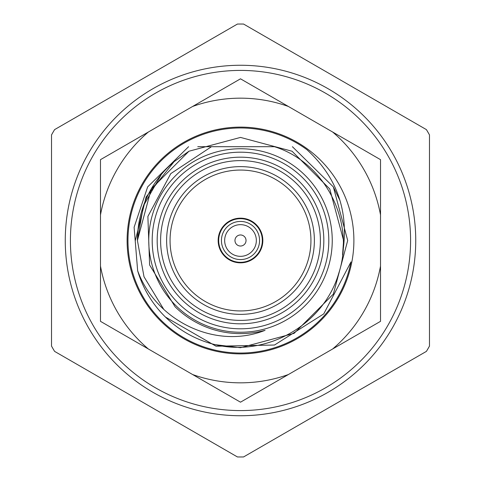 <?xml version="1.0" encoding="UTF-8"?>
<svg xmlns="http://www.w3.org/2000/svg" width="481" height="481" viewBox="0 0 481 481"><rect width="100%" height="100%" fill="white"/><g stroke="black" fill="none" stroke-linecap="round" stroke-linejoin="round"><path stroke-width="0.72" d="M211.478 146.693L170.773 173.629L147.883 216.45L149.609 264.965L175.03 306.716A93.116 93.116 0 0 0 265.073 330.315C215.278 350.198 155.772 320.641 137.644 270.719A107.203 107.203 0 0 0 215.199 344.679C267.214 357.233 324.008 324.296 338.834 273.064C355.399 222.444 325.655 162.65 274.404 146.693L197.763 146.693M215.199 344.679L240.5 347.703L294.101 333.345L333.345 294.101L347.703 240.5L333.345 186.899L292.4 146.693L333.345 186.899L340.001 200.589M137.644 270.719L134.115 227.248L147.655 186.899L188.6 146.693L147.655 186.899L134.115 227.248L137.644 270.719M429.485 134.927L429.485 346.073A216.474 216.474 0 0 1 426.419 351.377L243.566 456.95A216.474 216.474 0 0 1 237.434 456.95L54.581 351.377A216.474 216.474 0 0 1 51.515 346.073L51.515 134.927A216.474 216.474 0 0 1 54.581 129.623L237.434 24.05A216.474 216.474 0 0 1 243.566 24.05L426.419 129.623A216.474 216.474 0 0 1 429.485 134.927M332.245 240.5A91.745 91.745 0 0 1 240.5 332.245A91.745 91.745 0 0 1 148.755 240.5A91.745 91.745 0 0 1 240.5 148.755A91.745 91.745 0 0 1 332.245 240.5M328.806 240.5A88.306 88.306 0 0 1 196.344 316.973A88.306 88.306 0 0 1 196.344 164.027A88.306 88.306 0 0 1 328.806 240.5M323.827 240.5A83.327 83.327 0 0 1 198.839 312.662A83.327 83.327 0 0 1 198.839 168.338A83.327 83.327 0 0 1 323.827 240.5M320.388 240.5A79.888 79.888 0 0 1 240.5 320.388A79.888 79.888 0 0 1 160.612 240.5A79.888 79.888 0 0 1 240.5 160.612A79.888 79.888 0 0 1 320.388 240.5M314.376 240.5A73.876 73.876 0 0 1 203.565 304.479A73.876 73.876 0 0 1 203.565 176.521A73.876 73.876 0 0 1 314.376 240.5M240.5 310.936A70.436 70.436 0 0 1 179.497 205.279A70.436 70.436 0 0 1 301.503 205.279A70.436 70.436 0 0 1 240.5 310.936M218.164 240.5A22.336 22.336 0 0 1 251.665 221.158A22.336 22.336 0 0 1 251.665 259.842A22.336 22.336 0 0 1 218.164 240.5M415.74 240.5A175.24 175.24 0 0 1 152.88 392.262A175.24 175.24 0 0 1 152.88 88.738A175.24 175.24 0 0 1 415.74 240.5A175.24 175.24 0 0 1 152.88 392.262A175.24 175.24 0 0 1 152.88 88.738A175.24 175.24 0 0 1 415.74 240.5M240.5 262.319A21.819 21.819 0 0 0 259.397 229.593A21.819 21.819 0 0 0 221.603 229.593A21.819 21.819 0 0 0 240.5 262.319M218.681 242.809A21.94 21.94 0 0 1 218.681 238.191M262.319 238.191A21.94 21.94 0 0 1 262.319 242.809M240.5 224.657A15.843 15.843 0 0 1 256.343 240.5A15.843 15.843 0 0 1 240.5 256.343A15.843 15.843 0 0 1 224.657 240.5A15.843 15.843 0 0 1 240.5 224.657M240.5 259.572A19.072 19.072 0 0 0 257.016 230.964A19.072 19.072 0 0 0 223.984 230.964A19.072 19.072 0 0 0 240.5 259.572M240.5 234.962A5.538 5.538 0 0 1 245.292 243.266A5.538 5.538 0 0 1 235.708 243.266A5.538 5.538 0 0 1 240.5 234.962M127.11 240.5A113.39 113.39 0 0 0 297.198 338.696A113.39 113.39 0 0 0 297.198 142.304A113.39 113.39 0 0 0 127.11 240.5M148.358 132.016A142.334 142.334 0 0 0 100.481 214.941L100.481 266.059A142.334 142.334 0 0 0 148.358 348.984L192.622 374.537A142.334 142.334 0 0 0 288.378 374.537L332.642 348.984A142.334 142.334 0 0 0 380.519 266.059L380.519 214.941A142.334 142.334 0 0 0 332.642 132.016L288.378 106.463A142.334 142.334 0 0 0 192.622 106.463L100.481 159.662L100.481 214.941M163.69 309.247L144.011 276.779L137.416 240.5L151.226 188.961L188.961 151.226L240.5 137.416L292.039 151.226L329.774 188.961L343.584 240.5L343.187 249.507C348.491 209.938 336.381 176.641 306.854 149.615A112.53 112.53 0 0 0 127.97 240.5A112.53 112.53 0 0 0 350.974 261.929L323.761 313.883L274.507 345.021L216.053 346.224L165.446 317.045M161.339 174.471L143.392 205.916L137.416 240.5A103.084 103.084 0 0 1 174.05 161.694L146.122 196.988L135.341 240.5M380.519 266.059L380.519 321.338L332.642 348.984M288.378 374.537L240.5 402.182L192.622 374.537M332.642 132.016L380.519 159.662L380.519 214.941M192.622 106.463L240.5 78.818L288.378 106.463M148.358 348.984L100.481 321.338L100.481 266.059M174.05 161.694L188.961 151.226L240.5 137.416L292.039 151.226L329.774 188.961L343.584 240.5L342.562 254.978M410.588 240.5A170.088 170.088 0 0 1 155.459 387.8A170.088 170.088 0 0 1 155.459 93.2A170.088 170.088 0 0 1 410.588 240.5A170.088 170.088 0 0 1 155.459 387.8A170.088 170.088 0 0 1 155.459 93.2A170.088 170.088 0 0 1 410.588 240.5"/></g></svg>
